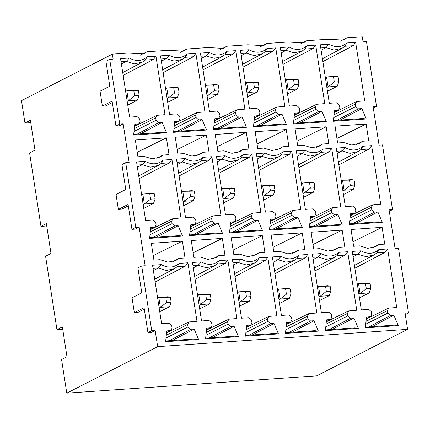 <?xml version="1.0" encoding="UTF-8"?>
<svg xmlns="http://www.w3.org/2000/svg" width="430" height="430" viewBox="0 0 430 430"><rect width="100%" height="100%" fill="white"/><g stroke="black" fill="none" stroke-linecap="round" stroke-linejoin="round"><path stroke-width="0.64" d="M165.819 297.501L166.593 302.478L171.156 302.161L170.387 297.184L158.826 297.383L160.369 307.337L166.593 302.478M159.165 307.955L160.369 307.337L169.495 306.708L171.156 302.161M157.622 297.995L158.826 297.383L167.953 296.748L170.387 297.184M159.745 311.696L169.495 306.708M205.76 294.733L206.534 299.715L211.098 299.398L210.329 294.421L198.767 294.614L200.31 304.574L206.534 299.715M199.106 305.187L200.31 304.574L209.437 303.94L211.098 299.398M197.564 295.233L198.767 294.614L207.9 293.986L210.329 294.421M199.687 308.933L209.437 303.94M245.702 291.97L246.476 296.947L251.039 296.635L250.271 291.653L238.709 291.852L240.252 301.812L246.476 296.947M239.048 302.424L240.252 301.812L249.378 301.177L251.039 296.635M237.505 292.47L238.709 291.852L247.841 291.223L250.271 291.653M239.628 306.165L249.378 301.177M285.649 289.207L286.418 294.185L290.981 293.867L290.212 288.89L278.651 289.089L280.193 299.043L286.418 294.185M278.989 299.662L280.193 299.043L289.32 298.415L290.981 293.867M277.452 289.702L278.651 289.089L287.783 288.455L290.212 288.89M279.57 303.403L289.32 298.415M325.591 286.444L326.359 291.422L330.923 291.105L330.154 286.127L318.592 286.326L320.135 296.281L326.359 291.422M318.931 296.899L320.135 296.281L329.267 295.652L330.923 291.105M317.394 286.939L318.592 286.326L327.724 285.692L330.154 286.127M319.512 300.64L329.267 295.652M365.532 283.676L366.301 288.659L370.864 288.342L370.096 283.359L358.534 283.558L360.077 293.518L366.301 288.659M358.873 294.131L360.077 293.518L369.209 292.884L370.864 288.342M357.335 284.176L358.534 283.558L367.666 282.929L370.096 283.359M359.453 297.877L369.209 292.884M149.828 194.188L150.597 199.171L155.166 198.853L154.392 193.871L142.83 194.07L144.373 204.03L150.597 199.171M143.174 204.642L144.373 204.03L153.505 203.395L155.166 198.853M141.631 194.688L142.83 194.07L151.962 193.441L154.392 193.871M143.749 208.389L153.505 203.395M189.77 191.425L190.538 196.402L195.107 196.091L194.333 191.108L182.777 191.307L184.314 201.267L190.538 196.402M183.115 201.88L184.314 201.267L193.446 200.633L195.107 196.091M181.573 191.925L182.777 191.307L191.904 190.678L194.333 191.108M183.696 205.621L193.446 200.633M229.711 188.662L230.48 193.64L235.049 193.323L234.275 188.345L222.719 188.544L224.256 198.499L230.48 193.64M223.057 199.117L224.256 198.499L233.388 197.87L235.049 193.323M221.514 189.157L222.719 188.544L231.845 187.91L234.275 188.345M223.638 202.858L233.388 197.87M269.653 185.894L270.427 190.877L274.99 190.56L274.216 185.583L262.66 185.781L264.197 195.736L270.427 190.877M262.999 196.354L264.197 195.736L273.329 195.107L274.99 190.56M261.456 186.394L262.66 185.781L271.787 185.147L274.216 185.583M263.579 200.095L273.329 195.107M309.595 183.132L310.369 188.114L314.932 187.797L314.158 182.814L302.602 183.013L304.144 192.973L310.369 188.114M302.94 193.586L304.144 192.973L313.271 192.339L314.932 187.797M301.398 183.631L302.602 183.013L311.728 182.385L314.158 182.814M303.521 197.332L313.271 192.339M349.536 180.369L350.31 185.346L354.874 185.029L354.105 180.052L342.543 180.251L344.086 190.21L350.31 185.346M342.882 190.823L344.086 190.21L353.213 189.576L354.874 185.029M341.339 180.869L342.543 180.251L351.67 179.622L354.105 180.052M343.462 194.564L353.213 189.576M133.832 90.88L134.606 95.858L139.169 95.546L138.401 90.563L126.839 90.762L128.382 100.722L134.606 95.858M127.178 101.335L128.382 100.722L137.509 100.088L139.169 95.546M125.635 91.38L126.839 90.762L135.971 90.133L138.401 90.563M127.758 105.076L137.509 100.088M173.779 88.118L174.548 93.095L179.111 92.778L178.343 87.801L166.781 87.999L168.323 97.954L174.548 93.095M167.119 98.572L168.323 97.954L177.45 97.325L179.111 92.778M165.577 88.612L166.781 87.999L175.913 87.365L178.343 87.801M167.7 102.313L177.45 97.325M213.721 85.35L214.489 90.332L219.053 90.015L218.284 85.038L206.722 85.237L208.265 95.191L214.489 90.332M207.061 95.809L208.265 95.191L217.392 94.562L219.053 90.015M205.524 85.849L206.722 85.237L215.855 84.603L218.284 85.038M207.642 99.55L217.392 94.562M253.662 82.587L254.431 87.569L258.994 87.252L258.226 82.27L246.664 82.469L248.207 92.428L254.431 87.569M247.003 93.041L248.207 92.428L257.339 91.794L258.994 87.252M245.465 83.087L246.664 82.469L255.796 81.84L258.226 82.27M247.583 96.788L257.339 91.794M293.604 79.824L294.373 84.801L298.936 84.484L298.167 79.507L286.606 79.706L288.148 89.666L294.373 84.801M286.944 90.278L288.148 89.666L297.281 89.031L298.936 84.484M285.407 80.324L286.606 79.706L295.738 79.077L298.167 79.507M287.525 94.019L297.281 89.031M333.546 77.061L334.314 82.039L338.878 81.721L338.109 76.744L326.547 76.943L328.09 86.898L334.314 82.039M326.891 87.516L328.09 86.898L337.222 86.269L338.878 81.721M325.349 77.556L326.547 76.943L335.679 76.309L338.109 76.744M327.466 91.257L337.222 86.269M140.218 55.201L146.947 51.756L167.963 50.305L183.744 51.148L186.889 48.993L180.159 52.438M30.745 122.652L24.967 123.05L21.5 100.647L112.375 54.148L128.022 53.067L143.803 53.911L146.947 51.756M112.375 54.148L113.149 59.13L109.725 59.367L119.744 124.087L123.168 123.851L129.14 162.438L125.716 162.674L135.735 227.4L139.159 227.158L145.136 265.745L141.712 265.982L151.731 330.708L155.155 330.471L157.659 346.65L407.581 329.353L405.076 313.174L408.5 312.938L398.481 248.212L395.057 248.449L389.085 209.867L392.509 209.63L382.485 144.905L379.061 145.141L373.089 106.554L376.513 106.317L366.494 41.597L363.07 41.834L362.302 36.856L346.655 37.937L343.511 40.092L327.73 39.248L306.714 40.7L303.569 42.855L287.788 42.011L266.772 43.462L263.628 45.623L247.847 44.774L226.83 46.23L223.686 48.386L207.905 47.536L186.889 48.993M366.129 124.023L368.73 140.825L362.651 141.244L359.749 143.276L351.751 145.028L343.726 142.556L337.641 142.975L335.04 126.173L366.129 124.023L336.943 138.46M382.119 227.33L384.721 244.132L378.642 244.552L375.739 246.583L367.741 248.336L359.716 245.863L353.637 246.282L351.036 229.48L382.119 227.33L352.939 241.767M326.187 126.785L328.789 143.588L322.704 144.007L319.807 146.039L311.809 147.791L303.784 145.319L297.7 145.738L295.098 128.935L326.187 126.785L297.001 141.223M342.178 230.093L344.779 246.895L338.7 247.32L335.798 249.346L327.8 251.099L319.775 248.626L313.696 249.051L311.094 232.243L342.178 230.093L312.997 244.53M286.246 129.548L288.847 146.35L282.763 146.775L279.865 148.801L271.862 150.554L263.843 148.081L257.758 148.506L255.157 131.698L286.246 129.548L257.059 143.986M302.236 232.856L304.838 249.663L298.759 250.083L295.856 252.114L287.858 253.867L279.833 251.394L273.754 251.813L271.153 235.011L302.236 232.856L273.055 247.298M246.304 132.311L248.905 149.119L242.821 149.538L239.918 151.57L231.921 153.322L223.896 150.849L217.816 151.269L215.215 134.466L246.304 132.311L217.118 146.754M262.295 235.624L264.896 252.426L258.817 252.845L255.915 254.877L247.916 256.629L239.892 254.157L233.812 254.576L231.211 237.774L262.295 235.624L233.108 250.061M206.362 135.079L208.964 151.881L202.879 152.301L199.977 154.332L191.979 156.085L183.954 153.612L177.875 154.031L175.273 137.229L206.362 135.079L177.176 149.516M222.353 238.387L224.954 255.189L218.875 255.608L215.973 257.64L207.975 259.392L199.95 256.92L193.865 257.339L191.264 240.537L222.353 238.387L193.167 252.824M166.421 137.842L169.022 154.644L162.938 155.063L160.035 157.095L152.037 158.847L144.012 156.375L137.933 156.794L135.332 139.992L166.421 137.842L137.234 152.279M182.411 241.149L185.013 257.952L178.934 258.376L176.031 260.403L168.033 262.155L160.008 259.682L153.924 260.107L151.322 243.305L182.411 241.149L153.225 255.587M355.653 42.344L364.71 100.846L356.61 101.528L355.395 104.006L355.782 106.495L358.448 108.828L361.872 108.591L366.279 118.981L333.347 121.26L334.481 110.489L338.652 110.048L339.802 107.602L339.415 105.114L336.749 102.781L329.332 103.297L320.275 44.795L329.031 44.188C335.62 47.864 341.576 47.456 346.897 42.952L355.653 42.344L353.116 45.698L322.871 61.571M371.644 145.657L380.7 204.153L372.6 204.836L371.386 207.314L371.773 209.802L374.439 212.135L377.863 211.899L382.275 222.288L349.343 224.567L350.477 213.796L354.648 213.361L355.798 210.91L355.411 208.421L352.745 206.088L345.322 206.604L336.271 148.103L345.027 147.495C351.611 151.177 357.566 150.763 362.888 146.259L371.644 145.657L369.107 149.006L338.867 164.883M387.64 248.965L396.696 307.466L388.596 308.149L387.382 310.627L387.763 313.115L390.435 315.448L393.858 315.206L398.266 325.596L365.333 327.875L366.467 317.103L370.638 316.668L371.789 314.217L371.402 311.728L368.736 309.401L361.318 309.912L352.261 251.41L361.017 250.808C367.607 254.485 373.562 254.071 378.884 249.572L387.64 248.965L385.097 252.313L354.858 268.191M315.711 45.112L324.768 103.608L316.668 104.291L315.453 106.769L315.835 109.258L318.506 111.59L321.93 111.354L326.338 121.744L293.405 124.023L294.539 113.251L298.71 112.816L299.861 110.365L299.473 107.876L296.808 105.544L289.39 106.059L280.333 47.558L289.089 46.951C295.679 50.633 301.634 50.219 306.956 45.714L315.711 45.112L313.169 48.461L282.929 64.339M331.702 148.42L340.759 206.921L332.659 207.604L331.444 210.082L331.831 212.571L334.497 214.903L337.921 214.661L342.334 225.051L309.401 227.33L310.535 216.559L314.706 216.123L315.856 213.672L315.469 211.184L312.798 208.856L305.381 209.367L296.329 150.865L305.085 150.263C311.669 153.94 317.625 153.526 322.946 149.027L331.702 148.42L329.165 151.768L298.925 167.646M347.698 251.727L356.755 310.229L348.649 310.911L347.44 313.389L347.822 315.878L350.493 318.211L353.917 317.974L358.324 328.359L325.392 330.638L326.526 319.866L330.697 319.431L331.847 316.985L331.46 314.497L328.794 312.164L321.377 312.675L312.32 254.178L321.076 253.571C327.665 257.248 333.621 256.839 338.942 252.335L347.698 251.727L345.156 255.081L314.916 270.954M275.77 47.875L284.827 106.377L276.721 107.059L275.512 109.537L275.893 112.026L278.565 114.353L281.989 114.117L286.396 124.506L253.463 126.785L254.598 116.014L258.769 115.579L259.919 113.128L259.532 110.639L256.866 108.312L249.448 108.822L240.392 50.321L249.147 49.719C255.737 53.395 261.693 52.981 267.014 48.483L275.77 47.875L273.227 51.224L242.988 67.102M291.76 151.183L300.817 209.684L292.717 210.367L291.502 212.845L291.889 215.333L294.555 217.666L297.979 217.429L302.387 227.814L269.459 230.093L270.594 219.322L274.765 218.886L275.91 216.44L275.528 213.952L272.856 211.619L265.439 212.13L256.382 153.634L265.143 153.026C271.728 156.703 277.683 156.294 283.004 151.79L291.76 151.183L289.223 154.537L258.984 170.409M307.756 254.49L316.813 312.992L308.708 313.674L307.498 316.152L307.88 318.641L310.551 320.973L313.975 320.737L318.383 331.127L285.45 333.406L286.584 322.634L290.755 322.194L291.906 319.748L291.519 317.259L288.852 314.927L281.435 315.443L272.378 256.941L281.134 256.334C287.724 260.01 293.674 259.602 298.995 255.097L307.756 254.49L305.214 257.844L274.974 273.716M235.828 50.638L244.885 109.139L236.779 109.822L235.57 112.3L235.952 114.788L238.623 117.121L242.047 116.885L246.454 127.269L213.522 129.548L214.656 118.777L218.827 118.341L219.977 115.896L219.59 113.407L216.924 111.074L209.507 111.585L200.45 53.089L209.206 52.481C215.796 56.158 221.746 55.744 227.067 51.245L235.828 50.638L233.286 53.992L203.046 69.864M251.819 153.945L260.876 212.447L252.775 213.129L251.561 215.607L251.948 218.096L254.614 220.429L258.038 220.192L262.445 230.582L229.518 232.861L230.647 222.09L234.823 221.649L235.968 219.203L235.586 216.715L232.915 214.382L225.497 214.898L216.44 156.396L225.202 155.789C231.786 159.465 237.742 159.057 243.063 154.553L251.819 153.945L249.282 157.299L219.042 173.172M267.815 257.258L276.872 315.754L268.766 316.437L267.557 318.915L267.938 321.409L270.61 323.736L274.034 323.5L278.441 333.89L245.508 336.169L246.643 325.397L250.814 324.962L251.964 322.511L251.577 320.022L248.911 317.689L241.493 318.205L232.436 259.704L241.192 259.096C247.782 262.778 253.732 262.364 259.053 257.86L267.815 257.258L265.272 260.607L235.033 276.485M195.886 53.401L204.943 111.902L196.838 112.585L195.628 115.063L196.01 117.551L198.681 119.884L202.105 119.647L206.513 130.037L173.58 132.316L174.714 121.545L178.885 121.104L180.036 118.658L179.649 116.17L176.983 113.837L169.565 114.353L160.508 55.852L169.264 55.244C175.854 58.921 181.804 58.512 187.125 54.008L195.886 53.401L193.344 56.755L163.104 72.627M211.877 156.713L220.934 215.21L212.834 215.892L211.619 218.37L212.006 220.864L214.672 223.191L218.096 222.955L222.503 233.345L189.571 235.624L190.705 224.852L194.881 224.417L196.026 221.966L195.645 219.477L192.973 217.145L185.556 217.661L176.499 159.159L185.26 158.552C191.845 162.234 197.8 161.82 203.121 157.315L211.877 156.713L209.34 160.062L179.1 175.94M227.873 260.021L236.925 318.522L228.825 319.205L227.61 321.683L227.997 324.172L230.663 326.504L234.087 326.262L238.5 336.652L205.567 338.931L206.701 328.16L210.872 327.724L212.022 325.273L211.635 322.785L208.969 320.458L201.552 320.968L192.495 262.467L201.251 261.865C207.84 265.541 213.791 265.127 219.112 260.628L227.873 260.021L225.331 263.37L195.091 279.247M155.945 56.169L164.996 114.665L156.896 115.347L155.681 117.825L156.069 120.319L158.74 122.647L162.158 122.41L166.571 132.8L133.639 135.079L134.773 124.308L138.944 123.872L140.094 121.421L139.707 118.933L137.041 116.6L129.623 117.116L120.567 58.614L129.322 58.007C135.912 61.689 141.862 61.275 147.184 56.771L155.945 56.169L153.402 59.517L123.163 75.395M171.935 159.476L180.992 217.978L172.892 218.66L171.677 221.138L172.064 223.627L174.73 225.96L178.154 225.718L182.562 236.108L149.629 238.387L150.763 227.615L154.934 227.18L156.085 224.729L155.703 222.24L153.032 219.913L145.614 220.423L136.557 161.922L145.313 161.32C151.903 164.996 157.858 164.582 163.18 160.084L171.935 159.476L169.399 162.825L139.153 178.703M187.926 262.784L196.983 321.285L188.883 321.968L187.668 324.446L188.055 326.934L190.721 329.267L194.145 329.031L198.558 339.415L165.625 341.694L166.759 330.923L170.93 330.487L172.081 328.042L171.694 325.553L169.028 323.22L161.61 323.731L152.553 265.235L161.309 264.627C167.893 268.304 173.849 267.895 179.17 263.391L187.926 262.784L185.389 266.138L155.149 282.01M128.312 205.846L121.781 209.184L118.357 209.421L116.046 194.489L125.786 189.506L121.932 164.609L125.716 162.674M118.357 209.421L128.097 204.444L131.951 229.335L135.735 227.4M131.951 229.335L135.375 229.099L139.159 227.158M24.967 123.05L30.38 120.282L35.002 150.156L29.595 152.924L40.963 226.357L46.37 223.589L50.993 253.463L45.585 256.232L56.953 329.665L62.366 326.902L66.989 356.771L61.581 359.539L66.779 393.144L157.659 346.65M155.155 330.471L151.365 332.406L147.941 332.643L151.731 330.708M144.308 309.154L137.777 312.497L134.353 312.734L144.088 307.751L147.941 332.643M123.168 123.851L119.379 125.791L115.955 126.028L119.744 124.087M112.321 102.533L105.791 105.877L102.367 106.113L112.101 101.131L115.955 126.028M134.353 312.734L132.042 297.796L141.776 292.814L137.923 267.922L141.712 265.982M66.779 393.144L316.706 375.852L407.581 329.353M405.291 314.577L408.5 312.938M389.3 211.27L392.509 209.63M373.31 107.962L376.513 106.317M339.926 41.382L346.655 37.937M299.984 44.145L306.714 40.7M260.043 46.908L266.772 43.462M220.101 49.67L226.83 46.23M102.367 106.113L100.056 91.176L109.79 86.194L105.936 61.302L109.725 59.367M172.344 340.522L194.145 329.031M165.7 340.979L194.914 338.958L198.558 339.415M153.037 268.374L158.272 268.014L161.309 264.627M153.386 270.61L158.272 268.014L166.319 270.486L174.333 268.728L177.23 266.702L179.17 263.391M177.23 266.702L185.389 266.138M156.348 237.209L178.154 225.718M149.704 237.672L178.923 235.651L182.562 236.108M137.046 165.066L142.282 164.706L145.313 161.32M137.39 167.302L142.282 164.706L150.323 167.179L158.337 165.416L161.239 163.395L163.18 160.084M161.239 163.395L169.399 162.825M140.357 133.902L162.158 122.41M133.714 134.364L162.932 132.338L166.571 132.8M121.05 61.759L126.286 61.393L129.322 58.007M121.4 63.989L126.286 61.393L134.332 63.866L142.346 62.108L145.243 60.082L147.184 56.771M145.243 60.082L153.402 59.517M212.286 337.754L234.087 326.262M205.642 338.216L234.855 336.195L238.5 336.652M192.979 265.611L198.214 265.251L201.251 261.865M193.328 267.847L198.214 265.251L206.26 267.723L214.274 265.96L217.172 263.939L219.112 260.628M217.172 263.939L225.331 263.37M196.29 234.447L218.096 222.955M189.651 234.909L218.865 232.883L222.503 233.345M176.988 162.303L182.223 161.938L185.26 158.552M177.332 164.534L182.223 161.938L190.264 164.41L198.278 162.653L201.181 160.626L203.121 157.315M201.181 160.626L209.34 160.062M180.299 131.139L202.105 119.647M173.655 131.596L202.874 129.575L206.513 130.037M160.992 58.991L166.233 58.63L169.264 55.244M161.341 61.227L166.233 58.63L174.274 61.103L182.288 59.345L185.185 57.319L187.125 54.008M185.185 57.319L193.344 56.755M252.227 334.991L274.034 323.5M245.584 335.454L274.802 333.427L278.441 333.89M232.92 262.848L238.161 262.483L241.192 259.096M233.27 265.079L238.161 262.483L246.202 264.955L254.216 263.198L257.113 261.171L259.053 257.86M257.113 261.171L265.272 260.607M236.231 231.684L258.038 220.192M229.593 232.141L258.806 230.12L262.445 230.582M216.93 159.535L222.165 159.175L225.202 155.789M217.274 161.771L222.165 159.175L230.206 161.648L238.22 159.89L241.123 157.864L243.063 154.553M241.123 157.864L249.282 157.299M220.241 128.376L242.047 116.885M213.597 128.833L242.816 126.812L246.454 127.269M200.934 56.228L206.174 55.868L209.206 52.481M201.283 58.464L206.174 55.868L214.215 58.34L222.229 56.583L225.126 54.556L227.067 51.245M225.126 54.556L233.286 53.992M292.169 332.229L313.975 320.737M285.525 332.686L314.744 330.665L318.383 331.127M272.862 260.08L278.102 259.72L281.134 256.334M273.211 262.316L278.102 259.72L286.144 262.192L294.158 260.435L297.055 258.409L298.995 255.097M297.055 258.409L305.214 257.844M276.173 228.921L297.979 217.429M269.535 229.378L298.748 227.357L302.387 227.814M256.871 156.773L262.106 156.412L265.143 153.026M257.215 159.009L262.106 156.412L270.147 158.885L278.162 157.127L281.064 155.101L283.004 151.79M281.064 155.101L289.223 154.537M260.182 125.608L281.989 114.117M253.539 126.071L282.757 124.05L286.396 124.506M240.875 53.465L246.116 53.105L249.147 49.719M241.225 55.696L246.116 53.105L254.157 55.572L262.171 53.815L265.068 51.788L267.014 48.483M265.068 51.788L273.227 51.224M332.111 329.466L353.917 317.974M325.467 329.923L354.685 327.902L358.324 328.359M312.803 257.317L318.044 256.957L321.076 253.571M313.153 259.553L318.044 256.957L326.085 259.43L334.099 257.672L336.996 255.646L338.937 252.335M336.996 255.646L345.156 255.081M316.114 226.153L337.921 214.661M309.476 226.615L338.69 224.594L342.334 225.051M296.813 154.01L302.048 153.65L305.085 150.263M297.157 156.246L302.048 153.65L310.094 156.117L318.109 154.359L321.006 152.333L322.946 149.027M321.006 152.333L329.165 151.768M300.124 122.846L321.93 111.354M293.48 123.308L322.699 121.281L326.338 121.744M280.822 50.702L286.058 50.337L289.089 46.951M281.166 52.933L286.058 50.337L294.098 52.809L302.113 51.052L305.01 49.025L306.956 45.714M305.01 49.025L313.169 48.461M372.052 326.698L393.858 315.206M365.409 327.16L394.627 325.139L398.266 325.596M352.75 254.555L357.986 254.195L361.017 250.808M353.094 256.791L357.986 254.195L366.027 256.662L374.041 254.904L376.938 252.878L378.884 249.572M376.938 252.878L385.097 252.313M356.062 223.39L377.863 211.899M349.418 223.853L378.631 221.826L382.275 222.288M336.754 151.247L341.99 150.882L345.027 147.495M337.098 153.478L341.99 150.882L350.036 153.354L358.05 151.596L360.947 149.57L362.888 146.259M360.947 149.57L369.107 149.006M340.065 120.083L361.872 108.591M333.422 120.54L362.64 118.519L366.279 118.981M320.764 47.934L325.999 47.574L329.031 44.188M321.108 50.17L325.999 47.574L334.04 50.047L342.054 48.289L344.951 46.263L346.897 42.952M344.951 46.263L353.116 45.698M172.758 261.687L178.934 258.376M156.762 158.374L162.938 155.063M212.7 258.919L218.875 255.608M196.703 155.612L202.879 152.301M252.641 256.156L258.817 252.845M236.645 152.849L242.821 149.538M292.583 253.394L298.759 250.083M276.587 150.086L282.763 146.775M332.524 250.631L338.7 247.32M316.528 147.318L322.704 144.007M372.466 247.863L378.642 244.552M356.47 144.555L362.651 141.244M46.736 225.96L40.963 226.357M62.732 329.267L56.953 329.665M166.308 335.207L187.668 324.446M166.012 338.039L188.055 326.934M169.216 340.737L190.721 329.267M166.582 332.61L170.183 330.686M150.317 231.894L171.677 221.138M150.016 234.726L172.064 223.627M153.225 237.43L174.73 225.96M150.586 229.298L154.187 227.379M134.321 128.586L155.681 117.825M134.026 131.419L156.069 120.319M137.234 134.117L158.74 122.647M134.595 125.99L138.197 124.071M206.25 332.438L227.61 321.683M205.954 335.271L227.997 324.172M209.163 337.975L230.663 326.504M206.524 329.842L210.125 327.923M190.259 229.131L211.619 218.37M189.958 231.963L212.006 220.864M193.167 234.662L214.672 223.191M190.528 226.535L194.129 224.616M174.263 125.823L195.628 115.063M173.967 128.656L196.01 117.551M177.176 131.354L198.681 119.884M174.537 123.227L178.138 121.303M246.191 329.676L267.557 318.915M245.895 332.508L267.938 321.409M249.104 335.207L270.61 323.736M246.465 327.079L250.066 325.161M230.2 226.368L251.561 215.607M229.9 229.201L251.948 218.096M233.108 231.899L254.614 220.429M230.475 223.772L234.071 221.848M214.204 123.061L235.57 112.3M213.909 125.893L235.952 114.788M217.118 128.591L238.623 117.121M214.479 120.465L218.08 118.54M286.133 326.913L307.498 316.152M285.837 329.745L307.88 318.641M289.046 332.444L310.551 320.973M286.407 324.317L290.008 322.398M270.142 223.605L291.502 212.845M269.841 226.438L291.889 215.333M273.05 229.136L294.555 217.666M270.416 221.009L274.012 219.085M254.146 120.293L275.512 109.537M253.85 123.125L275.893 112.026M257.059 125.829L278.565 114.353M254.42 117.696L258.022 115.778M326.074 324.15L347.44 313.389M325.779 326.983L347.822 315.878M328.988 329.681L350.493 318.211M326.348 321.554L329.95 319.63M310.084 220.837L331.444 210.082M309.783 223.67L331.831 212.571M312.992 226.374L334.497 214.903M310.358 218.241L313.959 216.322M294.088 117.53L315.453 106.769M293.792 120.362L315.835 109.258M297.001 123.061L318.506 111.59M294.362 114.934L297.963 113.015M366.016 321.382L387.382 310.627M365.72 324.215L387.763 313.115M368.929 326.918L390.435 315.448M366.29 318.786L369.891 316.867M350.025 218.075L371.386 207.314M349.724 220.907L371.773 209.802M352.933 223.605L374.439 212.135M350.3 215.478L353.901 213.559M334.029 114.767L355.395 104.006M333.734 117.6L355.782 106.495M336.943 120.298L358.448 108.828M334.303 112.171L337.905 110.247M166.555 332.879L188.824 321.995M166.555 332.831L170.995 330.455M150.559 229.572L172.828 218.687M150.565 229.518L154.999 227.148M134.569 126.259L156.837 115.38M134.574 126.21L139.008 123.84M206.497 330.116L228.765 319.232M206.502 330.063L210.936 327.692M190.501 226.803L212.769 215.924M190.506 226.755L194.94 224.385M174.51 123.496L196.779 112.617M174.516 123.448L178.95 121.072M246.438 327.348L268.707 316.469M246.444 327.3L250.878 324.929M230.442 224.041L252.711 213.162M230.448 223.992L234.882 221.617M214.452 120.733L236.72 109.849M214.457 120.685L218.892 118.309M286.38 324.585L308.649 313.707M286.385 324.537L290.82 322.161M270.384 221.278L292.653 210.394M270.389 221.23L274.824 218.854M254.393 117.97L276.662 107.086M254.399 117.917L258.833 115.546M326.322 321.823L348.59 310.938M326.327 321.774L330.761 319.399M310.326 218.515L332.594 207.631M310.331 218.462L314.765 216.091M294.335 115.202L316.604 104.323M294.34 115.154L298.775 112.784M366.263 319.06L388.532 308.176M366.269 319.006L370.703 316.636M350.267 215.747L372.536 204.868M350.273 215.699L354.707 213.328M334.277 112.44L356.545 101.561M334.282 112.391L338.716 110.016M174.333 268.728L154.719 279.221M158.337 165.416L138.723 175.913M142.346 62.108L122.733 72.6M214.274 265.96L194.661 276.458M198.278 162.653L178.665 173.145M182.288 59.345L162.674 69.837M254.216 263.198L234.603 273.69M238.22 159.89L218.607 170.382M222.229 56.583L202.616 67.075M294.158 260.435L274.544 270.927M278.162 157.127L258.548 167.619M262.171 53.815L242.558 64.312M334.099 257.672L314.486 268.164M318.109 154.359L298.49 164.857M302.113 51.052L282.499 61.544M374.041 254.904L354.427 265.401M358.05 151.596L338.431 162.088M342.054 48.289L322.441 58.781"/></g></svg>

